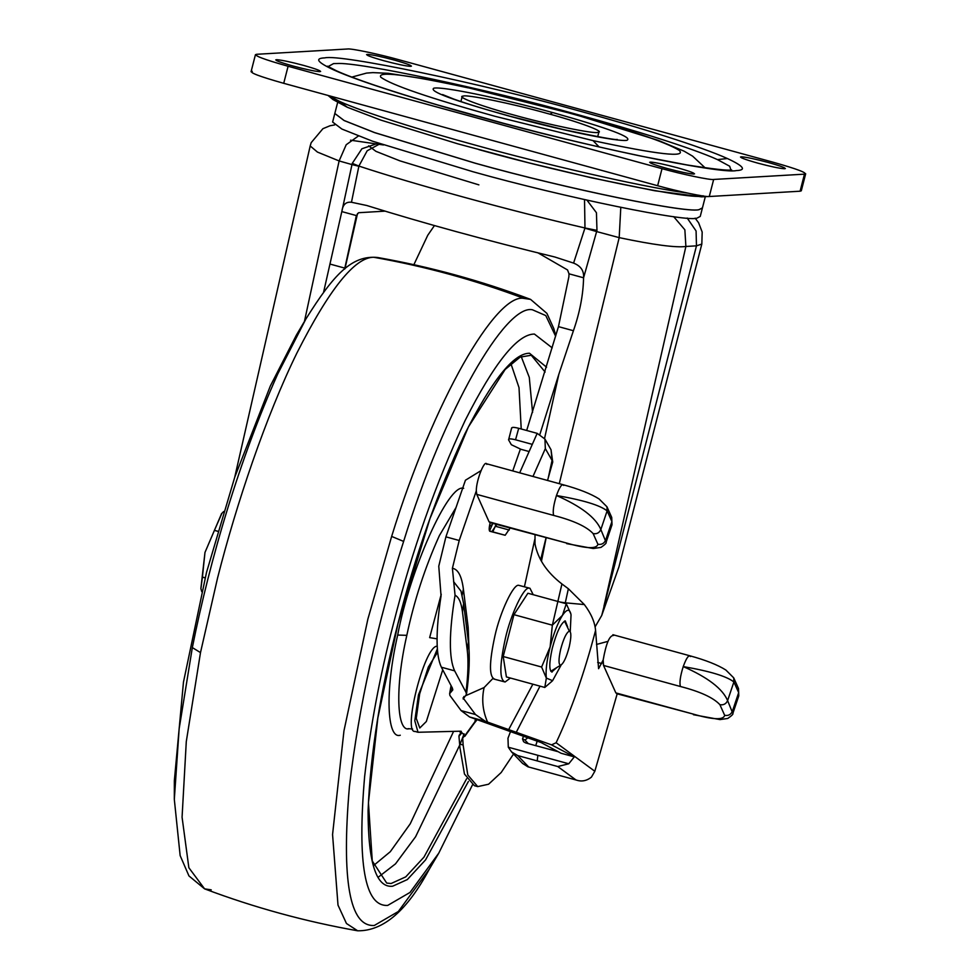 <?xml version="1.0" encoding="UTF-8"?>
<svg xmlns="http://www.w3.org/2000/svg" width="980" height="980" viewBox="0 0 980 980"><rect width="100%" height="100%" fill="white"/><g stroke="black" fill="none" stroke-linecap="round" stroke-linejoin="round"><path stroke-width="1.47" d="M481.033 470.633L465.439 480.225L445.912 536.844L459.216 540.495L476.305 490.907C476.096 480.47 484.88 458.407 486.864 464.398M496.774 524.496L491.874 531.613L489.51 531.001L492.793 523.406M532.985 476.464L545.333 448.607L544.941 439.077L537.187 433.356L519.682 472.826M452.209 687.776L451.621 691.317L452.797 689.883L452.393 688.119L441.368 667.208C435.757 655.277 435.647 631.512 441.049 595.926L438.771 566.195L445.912 536.844M489.816 522.585L565.95 542.871C586.077 548.714 596.734 549.18 597.91 544.268L593.133 533.598C586.591 526.579 573.423 520.515 553.627 515.419L476.77 494.373L489.081 521.826L490.208 522.597C488.996 527.595 488.873 530.486 489.829 531.258L505.166 535.264L510.066 528.134M511.732 428.382C511.376 427.084 513.692 427.047 518.702 428.297L515.554 439.787L532.299 444.369M518.702 428.297L537.187 433.356M515.554 439.787C510.629 438.562 508.302 438.587 508.583 439.873L511.646 427.917M508.583 439.873L511.352 444.724L520.993 449.318L529.127 451.547M551.017 449.722L552.732 462.033L547.551 480.457M560.058 602.051L565.288 602.823L568.363 588.747L561.932 583.97C546.865 572.308 537.885 558.943 535.007 543.876L535.019 534.97M451.621 691.317L449.649 693.583L449.881 695.408L461.09 710.586L469.616 716.992L541.156 742.583L561.038 753.24L574.317 756.879L551.556 744.861L516.264 732.293L540.005 686.147M455.051 595.227C448.95 633.043 448.816 658.254 454.659 670.859L465.99 692.321C468.122 674.877 468.55 660.875 467.264 650.304L462.487 612.022C461.286 602.627 458.812 597.028 455.051 595.227L452.405 568.29C458.052 569.184 461.715 576.118 463.381 589.102L468.158 627.372L468.979 648.086M459.216 540.495L452.405 568.29M476.77 494.373L476.305 490.907M544.941 439.077L551.054 449.796L552.071 460.429L545.333 448.607M552.732 462.033L552.071 460.429L548.273 477.824M568.363 588.747L584.35 604.562C591.124 613.566 594.86 622.178 595.571 630.422C584.276 673.37 571.132 710.806 556.126 742.742L594.823 771.272L617.265 693.571L615.844 692.897L692.713 713.942C712.84 719.786 723.497 720.251 724.673 715.339L719.896 704.681C713.354 697.65 700.186 691.586 680.389 686.502L603.533 665.445L603.178 659.957L598.596 668.691L595.571 630.422M469.616 716.992L485.321 721.292L516.264 732.293M463.932 696.462L463.173 699.022L466.468 694.318L465.99 692.321M485.321 721.292L475.484 714.53L463.05 697.883M612.01 524.79L611.728 517.428L612.01 524.778L606.069 542.418M597.91 544.268C601.536 544.868 604.109 543.508 605.64 540.188L611.912 521.556L607.122 510.886C600.005 505.227 583.125 500.094 556.469 495.5C581.03 506.317 595.828 517.648 600.85 529.531L606.093 542.357C606.767 542.859 605.064 544.537 600.997 547.391L593.243 548.518L566.673 543.63M465.427 695.8L484.12 687.531L492.903 678.479L494.03 679.091M603.533 665.445L615.844 692.897M551.556 744.861L556.126 742.742M523.651 735.907L522.512 738.883L523.577 741.689L525.562 742.901L558.135 751.685M594.823 771.272L591.442 777.115C586.555 780.999 581.373 781.93 575.909 779.921L557.767 766.544L568.755 763.775L574.317 756.879M527.902 766.801L576.938 780.239L527.902 766.801L522.585 763.432L511.585 751.954L517.722 755.58L528.698 766.997M603.178 659.957C606.106 643.382 609.585 635.224 613.627 635.469M607.943 641.361L596.489 644.448M510.494 731.656L507.983 738.222L508.289 747.213L511.585 751.954M535.717 745.682L537.273 740.843M612.892 634.709L689.749 655.755C705.637 660.104 717.679 664.857 725.874 670.038L733.714 677.842L738.491 688.499L738.773 695.861L738.675 692.627L733.885 681.97C726.768 676.298 709.888 671.178 683.232 666.584C707.793 677.388 722.591 688.72 727.613 700.602C726.094 703.922 723.522 705.282 719.896 704.681M733.714 677.842L733.885 681.97L727.613 700.602L732.832 713.489M522.512 738.883L524.998 740.059L528.183 737.462M492.352 524.41L489.388 526.481M192.337 647.584L200.496 652.594L186.286 741.591L182.072 817.198L188.858 867.729L204.587 888.86L188.944 875.912L180.149 855.589L174.318 799.386L179.144 728.789L192.337 647.584C210.173 558.159 240.112 457.819 277.757 373.931L305.87 319.039L296.413 335.062L270.333 385.998L234.771 477.125L206.498 572.467L183.456 682.178L174.342 780.766M552.218 347.876L534.406 334.058C517.403 334.082 494.312 362.906 465.12 420.518C435.83 483.054 411.943 550.772 393.458 623.672C380.02 675.306 370.416 726.254 364.634 776.552C357.149 863.821 364.842 906.782 387.713 905.41L410.02 892.437L438.758 853.176L472.446 784.931M541.438 561.32L546.117 538.008M442.74 669.818L426.337 721.513L419.795 727.993L416.255 718.365L419.685 693.779L428.309 667.062L437.619 652.153M493.197 530.989L496.113 524.312M437.337 648.956L418.485 694.808L414.797 720.753L418.031 732.268L460.318 731.202L464.888 735.576L476.317 719.835M461.335 731.325L460.318 731.202M459.816 744.126L463.136 745.033L467.779 774.947L477.713 786.609L474.394 785.703L464.459 774.029L459.975 747.838L458.946 736.25L460.135 734.902L458.946 736.25M477.713 786.609L488.591 784.221L501.184 772.522L513.618 753.914M463.136 745.033L462.658 737.389M460.135 734.902L461.115 733.555M463.479 736.886L462.487 738.271L463.748 736.838M475.349 719.442L474.994 721.574M461.2 733.751L459.485 731.227M415.336 731.423C402.07 734.461 424.218 646.69 436.847 646.212L437.178 646.102M276.74 59.694C274.069 60.074 279.459 62.169 292.898 65.979C305.613 69.384 314.531 71.27 319.639 71.65C322.31 71.283 316.92 69.176 303.482 65.366C290.754 61.973 281.848 60.074 276.74 59.694L275.748 59.915M319.639 71.65L320.632 71.442M367.561 54.402C364.891 54.77 370.269 56.877 383.707 60.687C396.435 64.08 405.353 65.979 410.461 66.358C413.131 65.979 407.741 63.884 394.303 60.074C381.575 56.669 372.657 54.782 367.561 54.402L366.569 54.611M410.461 66.358L411.453 66.138M741.48 156.8C738.81 157.18 744.2 159.275 757.626 163.084C770.354 166.49 779.272 168.376 784.38 168.756C787.05 168.389 781.66 166.294 768.222 162.472C755.494 159.079 746.589 157.18 741.48 156.8L740.488 157.021M784.38 168.756L785.372 168.548M650.659 162.092C647.988 162.472 653.378 164.567 666.817 168.389C679.544 171.782 688.45 173.668 693.558 174.06C696.229 173.681 690.851 171.586 677.413 167.764C664.685 164.371 655.767 162.484 650.659 162.092L649.667 162.312M693.558 174.06L694.551 173.84M252.264 71.356C248.822 72.434 259.308 76.416 283.722 83.312L657.641 185.722C677.744 191.382 706.139 197.311 709.275 196.514L800.096 191.21L801.297 190.806L805.683 173.754L804.47 174.158C807.924 173.08 797.438 169.087 773.024 162.19L399.093 59.792C378.99 54.133 350.595 48.204 347.459 49L256.638 54.292L255.437 54.696L251.064 71.748M256.638 54.292C253.195 55.37 263.681 59.364 288.096 66.26L662.014 168.67C682.129 174.318 710.524 180.259 713.661 179.45L804.47 174.158L800.096 191.21M597.898 132.337C595.227 134.309 548.322 124.717 514.414 115.175C482.626 106.673 454.83 96.42 463.221 96.114C465.892 94.141 512.797 103.733 546.705 113.288C578.494 121.777 606.277 132.031 597.898 132.337L598.952 131.786L597.702 136.686M460.906 101.565L462.168 96.665L463.221 96.114M703.101 195.743C695.935 201.035 569.858 175.249 478.742 149.585M705.269 196.87L702.452 207.858L699.61 209.34C692.444 214.645 566.366 188.846 475.251 163.195L374.605 132.582L344.09 120.491L334.817 113.46L337.647 102.471M475.239 163.231L374.605 132.631L344.078 120.528L334.817 113.484L332.624 122.035L341.898 129.054L372.412 141.157L473.046 171.757C564.174 197.421 690.239 223.207 697.405 217.915L700.247 216.421L702.439 207.895L699.598 209.389C692.431 214.681 566.354 188.895 475.239 163.231M368.664 145.836L375.94 151.349L399.889 160.843L478.877 184.865M673.664 216.641L684.861 229.798L685.89 246.47C675.808 247.805 653.562 244.865 619.188 237.638L596.624 231.574L596.967 230.374L584.974 227.985C510.286 210.7 414.503 184.473 358.901 166.073L351.465 202.26L366.74 205.494C422.993 223.06 485.737 240.247 554.974 257.042L573.582 263.093L584.974 227.985L584.533 199.626M538.13 252.938L567.543 269.953L569 273.812L568.89 276.728L558.465 326.634L526.677 430.477M520.368 449.146L512.736 470.927M544.562 438.464L558.87 374.188L539.882 434.385M358.864 166.269L351.991 164.579L352.273 163.366L358.901 166.073L367.169 150.798L380.007 143.778M352.273 163.366L361.902 148.764L378.292 143.203M596.967 230.374L596.44 212.721L586.971 200.177M558.87 374.188L573.423 330.726C579.829 312.424 583.21 294.772 583.578 277.793L596.624 231.574L584.913 228.181M559.286 483.667L619.188 237.638L620.793 207.405M583.59 277.316C584.007 270.664 580.662 265.923 573.582 263.093M545.995 537.971L540.629 559.874M385.018 211.141L358.582 212.721L356.389 215.576L341.812 211.594L323.633 292.04M351.465 202.26C345.989 201.635 342.804 204.587 341.922 211.129L351.991 164.579L339.117 160.941L317.434 152.072L310.195 145.971M595.117 626.845L601.732 615.452L696.474 245.845L685.89 246.47L603.913 606.375M687.188 218.025L696.082 230.962L696.474 245.845L701.827 244.057L618.956 566.82L601.732 615.452M344.605 269.071L356.389 215.576M356.414 215.502L355.703 218.344M304.437 321.465L339.117 160.941L346.197 144.746L358.362 136.012M434.434 225.584L427.77 235.237L413.866 264.698M569.307 631.12C571.389 631.855 571.365 637.11 569.221 646.898C566.342 657.654 563.451 663.766 560.548 665.224C558.465 664.501 558.49 659.234 560.634 649.446C563.512 638.703 566.403 632.59 569.307 631.12L564.529 621.087M550.785 671.276L560.548 665.224M556.37 667.919L551.703 672.011M552.132 672.047C549.008 670.957 549.045 663.068 552.255 648.38C556.579 632.247 560.915 623.084 565.264 620.879L567.628 626.82M561.124 665.053L552.598 680.671L546.35 678.099C545.468 671.006 546.73 660.63 550.123 646.971C553.749 633.288 557.865 622.753 562.471 615.33C566.967 608.752 569.833 608.592 571.046 614.827L570.25 631.708M570.875 613.921L566.293 603.754L527.902 593.243L513.949 614.668L503.206 656.514L506.403 676.935L544.794 687.458L546.35 678.099L541.597 667.025L550.123 646.971L552.34 625.179L562.471 615.33L566.293 603.754M552.377 680.904L544.794 687.458M552.34 625.179L513.949 614.668M541.597 667.025L503.206 656.514M510.384 678.025L505.104 681.994C499.384 679.985 499.457 665.518 505.337 638.605C510.494 615.024 523.994 586.236 529.188 588.184L529.972 588.27L533.206 594.701M505.104 681.994L493.945 679.067M494.729 679.152C488.996 677.143 489.069 662.676 494.949 635.751C500.106 612.182 513.606 583.382 518.812 585.342L529.972 588.27M200.875 588.613L204.979 552.438L221.554 513.704M217.756 531.295L214.412 530.376L204.979 552.438L202.419 577.073L205.126 577.82M214.412 530.376L217.781 531.221M223.673 511.523L221.921 513.299L214.436 530.303M205.114 577.882L202.407 577.147L200.888 588.649L201.733 591.589M491.874 531.613L505.166 535.264M495.929 526.395L509.233 530.033M441.368 667.208L454.659 670.859M489.081 521.826L565.95 542.871M553.627 515.419C552.622 511.499 553.565 504.859 556.469 495.5C559.666 486.693 562.079 483.348 563.721 485.443M524.423 586.751L534.762 539.502M561.932 583.97L552.34 625.24M461.09 710.586L475.484 714.53M462.487 612.022L463.613 603.607L460.992 591.099L453.593 581.642M462.131 595.24L463.381 589.102M593.133 533.598C596.771 534.235 599.344 532.875 600.85 529.531L607.122 510.886L606.951 506.77L599.111 498.967C590.916 493.785 578.874 489.02 562.986 484.684L486.129 463.638M532.863 684.187L508.559 729.806M487.648 722.272C482.662 710.978 481.486 699.402 484.12 687.531M467.08 631.389L468.158 627.372M584.35 604.562L565.288 602.823L565.154 603.447M597.653 662.419L601.867 663.583M508.289 747.213L568.755 763.775M467.264 650.304L468.391 641.876L463.613 603.607M692.713 713.942L616.579 693.656M690.484 656.527C688.83 654.505 686.417 657.85 683.232 666.584C680.292 675.98 679.348 682.619 680.389 686.502M537.861 755.311L537.199 760.909L557.767 766.544M517.722 755.58L537.199 760.909M738.491 688.511L738.675 692.627L732.403 711.26C730.896 714.604 728.312 715.964 724.673 715.339M524.998 740.059L528.269 743.636M441.245 594.248L429.644 637.625L437.055 638.838M456.043 507.481L439.383 535.582C425.063 567.249 414.209 600.507 406.823 635.334C394.769 687.85 396.827 732.856 409.26 728.691M406.823 635.334L397.672 635.052C384.736 691.402 386.941 739.68 400.281 735.221M463.675 488.31C448.571 482.895 409.812 570.336 397.672 635.052M373.564 865.548L390.297 851.706L410.252 823.776L453.593 731.386M521.225 428.983L519.008 387.627L510.801 363.298M532.569 412.47L529.286 377.398L521.225 356.585M378.758 876.818L395.516 863.846L415.606 836.736L459.841 744.825M460.086 744.2L462.781 737.254M462.805 737.181L464.091 733.8M305.87 319.039C334.143 273.763 352.053 255.106 377.496 257.471L373.649 257.262C354.821 257.287 329.243 289.198 296.928 352.984C266.168 415.679 236.376 503.757 217.585 577.918L200.496 652.594M377.496 257.471C429.828 266.707 480.849 280.672 530.584 299.39L523.945 298.422C496.529 292.53 433.515 400.452 391.645 536.415L367.88 619.078L343.955 730.872L332.563 834.556L338.002 905.116L346.467 923.503L357.663 930.792C305.344 921.555 254.31 907.578 204.587 888.86L211.227 889.84M523.945 298.422C475.043 280.035 424.94 266.315 373.649 257.262M357.663 930.792L357.663 930.792C383.254 931.172 407.129 910.641 429.289 869.211L438.746 853.2M391.645 536.415L403.625 541.413C377.043 624.15 358.974 705.882 349.419 786.609C341.359 880.665 349.652 926.945 374.299 925.475L398.333 911.498L429.289 869.211M555.611 336.201L545.774 315.572L532.385 309.754C505.705 304.021 444.369 409.077 403.625 541.413M545.125 372.045L531.258 355.25L520.123 357.124L505.166 369.448L468.379 426.974L429.938 518.628L398.052 623.39L377.839 718.034L368.443 802.694L372.265 860.942L386.708 883.078L391.106 883.519L405.745 876.867L423.936 857.182L466.615 778.769M546.571 367.206L529.482 353.241C513.618 353.266 492.083 380.154 464.851 433.895C437.521 492.242 415.238 555.403 397.99 623.403C380.313 691.427 370.342 753.889 368.088 810.766C368.125 862.914 376.308 888.064 392.637 886.214L407.325 879.575L425.565 859.889L468.403 781.44M474.32 723.167L476.831 720.043M617.13 139.381C616.714 140.324 598.731 137.041 563.194 129.531L507.346 115.579C452.956 100.279 428.456 91.152 433.871 88.176C442.262 86.24 500.18 98.135 552.561 112.541L553.774 112.872C609.168 128.466 633.509 137.629 626.784 140.348C617.204 141.88 560.095 130.083 508.547 115.91M550.074 114.219L552.561 112.541M468.073 87.833C406.284 74.505 377.165 70.952 380.742 77.163C391.326 85.015 429.424 98.061 495.01 116.302L593.047 140.63C658.009 154.595 686.735 157.829 679.214 150.332C665.91 142.112 628.217 129.385 566.109 112.149L466.627 87.367L427.746 79.368L388.19 73.304L372.865 72.618L366.569 73.084L351.857 77.089M599.111 146.939L593.047 140.63M687.543 193.085L682.595 192.35C637.723 185.918 542.969 163.917 476.648 145.506C422.074 130.671 363.151 112.186 339.741 101.479L347.337 107.285L332.943 99.531L328.067 95.464M339.741 101.479L328.643 95.624M328.092 66.579L333.568 63.602L336.838 63.529C358.312 61.74 487.354 89.266 577.416 114.55C633.239 129.728 693.509 148.642 717.446 159.593L729.659 166.22L730.945 170.006M731.668 169.944C728.324 170.79 713.379 169.111 686.845 164.91L639.242 155.759C594.37 146.24 549.119 135.412 503.487 123.272L437.435 104.885C388.007 90.234 354.38 78.89 336.557 70.854L333.727 69.911C317.336 62.291 314.36 58.285 324.796 57.881C340.329 53.912 480.972 83.3 580.54 111.316C639.07 127.229 702.28 147.061 727.393 158.54C743.783 166.159 746.76 170.177 736.323 170.581C720.79 174.538 580.148 145.15 480.58 117.147C422.049 101.234 358.839 81.389 333.727 69.911M717.446 159.593L727.393 158.54M709.275 196.514L713.661 179.45M657.641 185.722L662.014 168.67M283.722 83.312L288.096 66.26M583.578 277.793L569 273.812M558.465 326.634L573.423 330.726M329.893 264.036L344.838 268.128M383.511 144.967L350.534 140.189M449.649 693.583L451.07 685.608M611.728 517.428L606.951 506.77M466.468 694.318C469.371 673.677 470.008 656.196 468.391 641.876M693.436 714.714L720.006 719.59L727.76 718.463C731.791 715.657 733.493 713.979 732.856 713.44L738.773 695.861M412.617 729.034L408.06 728.655M174.318 799.386L174.342 780.791M555.783 335.638L553.81 328.631L546.901 313.38L530.584 299.39M459.081 735.417L460.821 732.991M464.814 736.323L474.234 723.289M414.699 731.35L418.031 732.268M442.58 94.57L453.789 99.09C468.122 104.186 486.533 109.809 509.024 115.946M705.049 167.776L692.652 156.175L684.089 151.165L658.401 140.434L573.974 114.195L466.627 87.367M712.57 196.319L701.558 196.833L654.677 190.745L591.369 177.784L529.053 162.888L457.746 143.815L380.926 120.124L347.337 107.285M336.557 70.854L327.491 66.175M334.658 124.913L330.027 125.758L322.922 128.686L311.175 142.676L310.182 145.996L234.722 477.26M701.827 244.057L702.182 232.04L698.617 222.803L695.139 218.148M357.529 213.518L344.935 268.79M221.296 513.973L221.921 513.299"/></g></svg>
